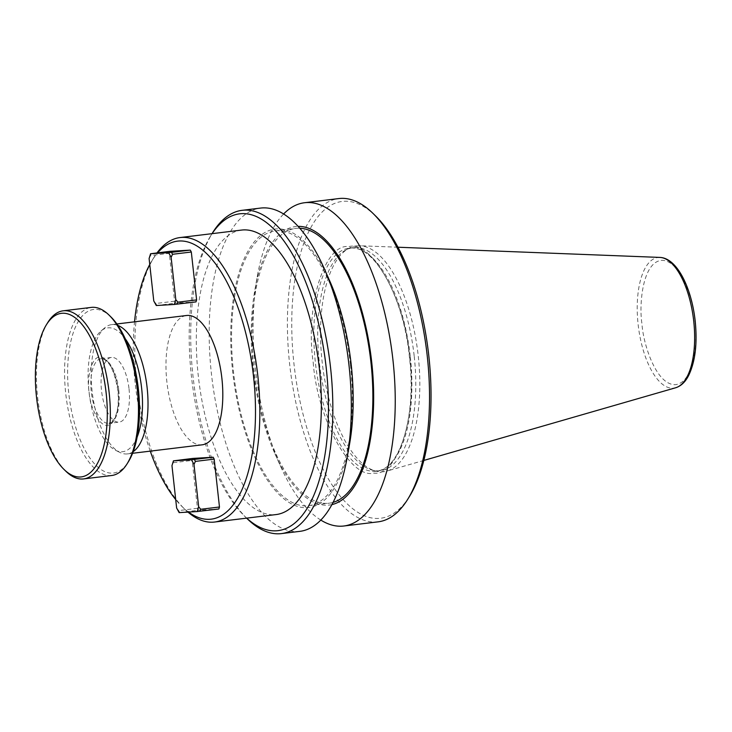 <?xml version="1.0" encoding="UTF-8"?>
<svg xmlns="http://www.w3.org/2000/svg" width="732" height="732" viewBox="0 0 732 732"><rect width="100%" height="100%" fill="white"/><g stroke="black" fill="none" stroke-linecap="round" stroke-linejoin="round"><path stroke-width="0.55" stroke-dasharray="3.66 2.75" d="M313.232 362.697C317.368 419.097 350.5 479.396 373.896 473.101C398.364 476.569 417.835 413.15 409.554 356.996C405.409 300.596 372.277 240.288 348.889 246.583C324.413 243.125 304.942 306.543 313.232 362.697M89.112 392.059C90.356 408.978 100.293 427.067 107.311 425.182C114.659 426.216 120.496 407.193 118.008 390.348C116.772 373.43 106.826 355.331 99.808 357.225C92.47 356.182 86.632 375.214 89.112 392.059M357.701 245.76A113.734 48.065 83.1 0 1 359.723 245.742A113.734 48.065 83.1 0 1 418.237 355.935A113.734 48.065 83.1 0 1 387.118 471.024A113.734 48.065 83.1 0 1 382.653 471.792A113.734 48.065 83.1 0 1 375.617 471.024A113.734 48.065 83.1 0 1 322.117 361.626A113.734 48.065 83.1 0 1 348.551 248.496A113.734 48.065 83.1 0 1 357.701 245.76M414.23 356.383A112.353 47.479 83.1 0 1 380.32 470.722A112.353 47.479 83.1 0 1 372.121 470.072A112.353 47.479 83.1 0 1 319.28 362.001A112.353 47.479 83.1 0 1 345.394 250.252A112.353 47.479 83.1 0 1 353.19 247.663A112.353 47.479 83.1 0 1 414.23 356.383M375.562 215.922A159.567 67.436 -96.9 0 0 343.884 201.282A159.567 67.436 -96.9 0 0 293.962 363.841A159.567 67.436 -96.9 0 0 378.892 518.412A159.567 67.436 -96.9 0 0 409.646 496.177M378.115 521.843A162.824 68.817 83.1 0 1 376.321 521.998A162.824 68.817 83.1 0 1 289.662 364.28A162.824 68.817 83.1 0 1 338.806 198.564M320.817 520.086A162.824 68.817 83.1 0 1 280.594 466.385A162.824 68.817 83.1 0 1 255.377 368.443A162.824 68.817 83.1 0 1 257.417 275.772A162.824 68.817 83.1 0 1 283.595 214M331.935 504.595A140.27 59.283 83.1 0 1 274.921 453.675A140.27 59.283 83.1 0 1 253.19 369.303A140.27 59.283 83.1 0 1 254.946 289.479A140.27 59.283 83.1 0 1 298.098 226.38M329.492 280.411A140.27 59.283 -96.9 0 0 276.568 228.906A140.27 59.283 -96.9 0 0 232.685 371.801A140.27 59.283 -96.9 0 0 307.339 507.669A140.27 59.283 -96.9 0 0 349.466 444.608M299.891 531.35A162.824 68.817 83.1 0 1 298.098 531.514A162.824 68.817 83.1 0 1 211.429 373.787A162.824 68.817 83.1 0 1 260.574 208.08M350.436 364.829A138.403 58.496 83.1 0 1 308.657 505.684A138.403 58.496 83.1 0 1 233.471 371.755A138.403 58.496 83.1 0 1 275.241 230.9A138.403 58.496 83.1 0 1 350.436 364.829M299.763 228.247A138.403 58.496 -96.9 0 0 295.755 228.402A138.403 58.496 -96.9 0 0 253.977 369.257A138.403 58.496 -96.9 0 0 329.171 503.186A138.403 58.496 -96.9 0 0 333.106 502.381M247.306 518.823A162.824 68.817 83.1 0 1 192.974 376.038A162.824 68.817 83.1 0 1 212.527 232.849M246.684 518.137A159.567 67.436 83.1 0 1 244.671 516.243A159.567 67.436 83.1 0 1 191.418 376.312A159.567 67.436 83.1 0 1 210.587 235.988A159.567 67.436 83.1 0 1 212.088 233.664M187.941 512.098A143.289 60.555 83.1 0 1 184.592 509.033A143.289 60.555 83.1 0 1 136.774 383.385A143.289 60.555 83.1 0 1 153.985 257.38A143.289 60.555 83.1 0 1 157.023 252.888M241.542 230.077A143.289 60.555 -96.9 0 0 198.299 375.9A143.289 60.555 -96.9 0 0 276.147 514.559M133.224 451.626A65.13 27.523 83.1 0 1 127.46 453.904A65.13 27.523 83.1 0 1 119.81 452.413A65.13 27.523 83.1 0 1 92.076 390.879A65.13 27.523 83.1 0 1 104.667 327.881A65.13 27.523 83.1 0 1 111.731 324.596A65.13 27.523 83.1 0 1 117.879 325.429M202.252 444.809A65.13 27.523 83.1 0 1 166.869 381.784A65.13 27.523 83.1 0 1 186.523 315.501M137.168 436.986A62.366 26.352 83.1 0 1 115.491 450.253A62.366 26.352 83.1 0 1 88.929 391.336A62.366 26.352 83.1 0 1 100.989 331.01A62.366 26.352 83.1 0 1 125.218 338.696M129.042 388.957A32.565 13.762 83.1 0 1 119.215 422.108A32.565 13.762 83.1 0 1 101.519 390.595A32.565 13.762 83.1 0 1 111.346 357.445A32.565 13.762 83.1 0 1 129.042 388.957M110.88 316.892A82.387 34.816 -96.9 0 0 68.753 393.267A82.387 34.816 -96.9 0 0 128.484 461.59M111.731 475.498A84.674 35.786 83.1 0 1 65.734 393.569A84.674 35.786 83.1 0 1 91.29 307.403M65.862 471.243A84.674 35.786 83.1 0 1 37.607 396.991A84.674 35.786 83.1 0 1 47.781 322.528M188.527 512.071A140.032 59.182 83.1 0 1 181.948 506.453A140.032 59.182 83.1 0 1 175.707 499.59M150.243 451.132A140.032 59.182 83.1 0 1 134.523 321.824M149.749 264.472A140.032 59.182 83.1 0 1 152.036 260.519A140.032 59.182 83.1 0 1 157.664 252.805M218.859 508.987L198.491 510.195L197.457 508.301L192.168 460.41L192.781 458.424M195.993 301.886L175.634 303.094L174.591 301.2L169.302 253.309L169.916 251.323M197.457 508.301L178.709 510.588L176.641 508.054M174.024 460.703L171.965 465.653M173.42 462.697L192.168 460.41M179.157 512.62L198.491 510.195M149.099 258.552L150.554 255.587L169.302 253.309M174.591 301.2L155.843 303.487L153.775 300.953M156.291 305.519L175.634 303.094M178.709 510.588L179.743 512.473M150.554 255.587L151.167 253.601M155.843 303.487L156.877 305.372M694.878 320.936C693.936 302.691 681.236 260.016 661.572 260.327C642.101 262.33 638.926 305.949 642.001 324.066C642.943 342.32 655.634 384.995 675.297 384.684C694.778 382.671 697.944 339.062 694.878 320.936M659.88 257.417A65.798 27.807 -96.9 0 0 658.708 257.426A65.798 27.807 -96.9 0 0 638.13 324.459A65.798 27.807 -96.9 0 0 673.147 388.189A65.798 27.807 -96.9 0 0 675.737 387.74M410.332 356.859A112.353 47.479 83.1 0 1 376.422 471.198A112.353 47.479 83.1 0 1 315.382 362.477A112.353 47.479 83.1 0 1 349.292 248.139A112.353 47.479 83.1 0 1 410.332 356.859M118.785 390.211A32.565 13.762 83.1 0 1 108.958 423.352A32.565 13.762 83.1 0 1 91.271 391.84A32.565 13.762 83.1 0 1 101.098 358.698A32.565 13.762 83.1 0 1 118.785 390.211M353.19 247.663L349.292 248.139C373.064 243.051 403.542 295.746 409.398 356.996C416.728 415.95 399.818 470.337 376.422 471.198L380.32 470.722M111.346 357.445L101.098 358.698C108.72 359.302 114.302 369.852 117.861 390.348C119.069 403.268 117.706 413.049 113.789 419.692L108.958 423.352L119.215 422.108M397.943 247.224L359.723 245.742M423.874 460.419L387.118 471.024M372.121 470.072L375.617 471.024M274.921 453.675L280.594 466.385M308.657 505.684L329.171 503.186M244.671 516.243L246.62 518.146M127.46 453.904L132.593 453.282M115.491 450.253L119.81 452.413M345.394 250.252L348.551 248.496M254.946 289.479L257.417 275.772M275.241 230.9L295.755 228.402M210.587 235.988L212.024 233.664M181.948 506.453L184.592 509.033M152.036 260.519L153.985 257.38M111.731 324.596L116.873 323.974M100.989 331.01L104.667 327.881"/><path stroke-width="1.1" d="M407.706 499.316L409.646 496.177A159.567 67.436 -96.9 0 0 428.33 351.708A159.567 67.436 -96.9 0 0 375.562 215.922L372.927 213.341A162.824 68.817 83.1 0 1 427.259 356.127A162.824 68.817 83.1 0 1 407.706 499.316A162.824 68.817 83.1 0 1 378.115 521.843L343.839 526.006A162.824 68.817 83.1 0 1 320.817 520.086M283.595 214A162.824 68.817 83.1 0 1 304.521 202.737L338.806 198.564A162.824 68.817 83.1 0 1 340.6 198.399A162.824 68.817 83.1 0 1 372.927 213.341M304.521 202.737A162.824 68.817 83.1 0 1 392.983 360.3A162.824 68.817 83.1 0 1 343.839 526.006M298.098 226.38A140.27 59.283 83.1 0 1 371.728 362.285A140.27 59.283 83.1 0 1 331.935 504.595M346.995 458.314L349.466 444.608A140.27 59.283 -96.9 0 0 329.492 280.411L323.818 267.702A162.824 68.817 83.1 0 1 349.036 365.643A162.824 68.817 83.1 0 1 346.995 458.314A162.824 68.817 83.1 0 1 299.891 531.35L281.436 533.601A162.824 68.817 83.1 0 1 247.306 518.823L246.62 518.146M212.024 233.664L212.527 232.849A162.824 68.817 83.1 0 1 242.118 210.322L260.574 208.08A162.824 68.817 83.1 0 1 262.367 207.915A162.824 68.817 83.1 0 1 323.818 267.702M333.106 502.381A138.403 58.496 -96.9 0 0 370.941 362.331A138.403 58.496 -96.9 0 0 299.763 228.247M242.118 210.322A162.824 68.817 83.1 0 1 330.58 367.885A162.824 68.817 83.1 0 1 281.436 533.601M212.088 233.664A159.567 67.436 83.1 0 1 326.271 368.324A159.567 67.436 83.1 0 1 246.684 518.137M157.023 252.888A143.289 60.555 83.1 0 1 180.017 237.561A143.289 60.555 83.1 0 1 181.6 237.415A143.289 60.555 83.1 0 1 257.865 376.211A143.289 60.555 83.1 0 1 214.613 522.035A143.289 60.555 83.1 0 1 213.039 522.181A143.289 60.555 83.1 0 1 187.941 512.098M214.613 522.035L276.147 514.559A143.289 60.555 -96.9 0 0 319.39 368.736A143.289 60.555 -96.9 0 0 241.542 230.077L180.017 237.561M157.664 252.805A140.032 59.182 83.1 0 1 179.029 241.011A140.032 59.182 83.1 0 1 253.556 376.651A140.032 59.182 83.1 0 1 209.745 519.299A140.032 59.182 83.1 0 1 188.527 512.071M117.879 325.429A65.13 27.523 83.1 0 1 147.114 387.621A65.13 27.523 83.1 0 1 133.224 451.626M116.873 323.974L186.523 315.501A65.13 27.523 83.1 0 1 221.906 378.526A65.13 27.523 83.1 0 1 202.252 444.809L132.593 453.282M125.218 338.696A62.366 26.352 83.1 0 1 141.633 388.216A62.366 26.352 83.1 0 1 137.168 436.986M127.121 463.786L128.484 461.59A82.387 34.816 -96.9 0 0 138.375 389.14A82.387 34.816 -96.9 0 0 110.88 316.892L109.031 315.08A84.674 35.786 83.1 0 1 137.287 389.333A84.674 35.786 83.1 0 1 127.121 463.786A84.674 35.786 83.1 0 1 111.731 475.498L83.604 478.92A84.674 35.786 83.1 0 1 82.67 479.002A84.674 35.786 83.1 0 1 65.862 471.243L64.013 469.432A82.387 34.816 83.1 0 1 36.765 399.324A82.387 34.816 83.1 0 1 46.418 324.733A82.387 34.816 83.1 0 1 62.293 313.25A82.387 34.816 83.1 0 1 106.149 393.057A82.387 34.816 83.1 0 1 80.374 476.989A82.387 34.816 83.1 0 1 64.013 469.432M46.418 324.733L47.781 322.528A84.674 35.786 83.1 0 1 63.162 310.816A84.674 35.786 83.1 0 1 64.096 310.734A84.674 35.786 83.1 0 1 109.16 392.755A84.674 35.786 83.1 0 1 83.604 478.92M175.707 499.59A140.032 59.182 83.1 0 1 150.243 451.132M134.523 321.824A140.032 59.182 83.1 0 1 149.749 264.472M213.149 457.216L191.464 459.778L173.438 460.849L192.781 458.424L213.149 457.216L214.183 459.11L219.472 507.002L200.724 509.28L198.656 506.745L193.98 464.344L195.435 461.389L214.183 459.11M198.656 506.745L197.183 511.558L218.859 508.987L219.472 507.002M190.283 250.115L168.607 252.677L150.572 253.748L169.916 251.323L190.283 250.115L191.317 252.009L196.606 299.9L177.858 302.179L175.799 299.644L171.114 257.243L172.569 254.288L191.317 252.009M175.799 299.644L174.317 304.457L195.993 301.886L196.606 299.9M197.183 511.558L179.157 512.62L176.641 508.054L171.965 465.653L173.438 460.849M174.317 304.457L156.291 305.519L153.775 300.953L149.099 258.552L150.572 253.748M191.464 459.778L193.98 464.344M195.435 461.389L194.392 459.495M200.724 509.28L200.111 511.275M168.607 252.677L171.114 257.243M172.569 254.288L171.526 252.394M177.858 302.179L177.245 304.173M63.162 310.816L91.29 307.403A84.674 35.786 83.1 0 1 109.031 315.08M693.735 321.165A65.798 27.807 -96.9 0 0 659.88 257.417C676.972 257.975 691.53 287.694 695.18 320.936C697.45 343.427 695.281 361.581 688.675 375.415C685.408 381.912 681.089 386.02 675.737 387.74A65.798 27.807 -96.9 0 0 693.735 321.165M659.88 257.417L397.943 247.224M675.737 387.74L423.874 460.419"/></g></svg>
